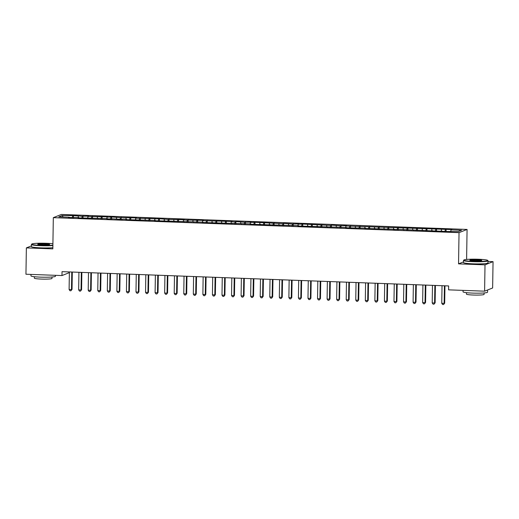 <?xml version="1.0" encoding="UTF-8"?>
<svg xmlns="http://www.w3.org/2000/svg" width="519" height="519" viewBox="0 0 519 519"><rect width="100%" height="100%" fill="white"/><g stroke="black" fill="none" stroke-linecap="round" stroke-linejoin="round"><path stroke-width="0.78" d="M467.074 229.443L61.359 214.457L53.321 217.656L459.036 232.642L467.074 229.443L466.6 259.448M463.512 261.881L458.543 263.86L485.012 264.839L493.05 261.641L488.022 261.453M493.05 261.641L492.635 287.98L484.597 291.178L485.012 264.839M63.149 217L62.163 215.508L58.822 216.838L69.332 217.227L68.56 217.532L75.067 217.435L78.888 217.578L78.116 217.889L107.55 218.635L106.784 218.947L113.285 218.849L122.069 219.511L122.841 219.2L126.662 219.342L125.89 219.654L155.33 220.4L154.558 220.711L203.104 222.164L202.332 222.476L250.878 223.929L250.113 224.24L298.659 225.694L297.887 226.005L346.433 227.458L345.66 227.77L365.545 228.165L364.773 228.477L394.206 229.223L393.434 229.534L399.941 229.437L446.95 231.506L458.232 231.591L461.573 230.261L451.063 229.872L451.835 229.567L345.952 225.992L346.724 225.681L340.224 225.778L331.44 225.116L330.668 225.428L302.772 224.059L298.178 224.227L298.95 223.916L292.444 224.013L283.659 223.352L282.894 223.663L254.998 222.294L250.405 222.463L251.177 222.151L244.67 222.249L235.886 221.587L235.113 221.898L231.292 221.756L232.064 221.444L202.631 220.698L203.396 220.387L183.518 219.991L184.29 219.68L168.227 219.427L159.443 218.765L154.85 218.934L155.622 218.622L135.738 218.227L136.51 217.915L120.453 217.662L111.669 217L107.076 217.169L107.848 216.858L87.964 216.462L88.736 216.151L82.229 216.248L73.445 215.586L73.413 217.714M62.163 215.508L73.445 215.586M484.597 291.178L448.578 289.849L448.637 285.943L62.033 271.664L61.975 275.563L69.371 272.624M78.408 216.105L78.097 217.552M82.229 216.248L81.846 218.025M69.332 217.227L69.41 217.565M87.964 216.462L87.646 217.902M91.785 216.598L91.396 218.376M78.888 217.578L78.966 217.915M97.52 216.812L97.202 218.259M101.341 216.955L100.952 218.733M88.444 217.935L88.522 218.272M107.076 217.169L106.758 218.609M110.897 217.305L110.508 219.083M98 218.285L98.072 218.622M116.632 217.519L116.314 218.96M120.453 217.662L120.064 219.433M107.55 218.635L107.628 218.979M126.188 217.87L125.87 219.316M130.01 218.012L129.62 219.79M117.106 218.992L117.184 219.329M135.738 218.227L135.427 219.667M139.566 218.363L139.176 220.14M126.662 219.342L126.74 219.68M145.294 218.577L144.983 220.024M149.115 218.72L148.732 220.497M136.218 219.699L136.296 220.037M154.85 218.934L154.539 220.374M158.671 219.07L158.282 220.847M145.774 220.05L145.852 220.387M164.406 219.284L164.088 220.724M168.227 219.427L167.838 221.198M155.33 220.4L155.408 220.744M173.962 219.634L173.644 221.081M177.783 219.777L177.394 221.555M164.886 220.757L164.958 221.094M183.518 219.991L183.201 221.431M187.34 220.127L186.95 221.905M174.436 221.107L174.514 221.444M193.074 220.341L192.757 221.788M196.896 220.484L196.506 222.262M183.992 221.464L184.07 221.801M202.631 220.698L202.313 222.138M206.452 220.834L206.062 222.612M193.548 221.814L193.626 222.151M212.18 221.049L211.869 222.489M216.008 221.191L215.619 222.962M203.104 222.164L203.182 222.508M221.736 221.399L221.425 222.846M225.557 221.542L225.168 223.319M212.66 222.521L212.738 222.859M231.292 221.756L230.974 223.196M235.113 221.898L234.724 223.67M222.216 222.872L222.294 223.209M240.848 222.106L240.531 223.553M244.67 222.249L244.28 224.026M231.772 223.228L231.85 223.566M250.405 222.463L250.087 223.903M254.226 222.599L253.836 224.377M241.329 223.579L241.4 223.916M259.961 222.813L259.643 224.253M263.782 222.956L263.393 224.727M250.878 223.929L250.956 224.273M269.517 223.164L269.199 224.61M273.338 223.306L272.949 225.084M260.434 224.286L260.512 224.623M279.066 223.52L278.755 224.961M282.894 223.663L282.505 225.434M269.99 224.636L270.068 224.974M288.622 223.871L288.311 225.317M292.444 224.013L292.061 225.791M279.546 224.993L279.624 225.33M298.178 224.227L297.861 225.668M302 224.364L301.61 226.141M289.102 225.343L289.18 225.681M307.735 224.578L307.417 226.018M311.556 224.721L311.166 226.492M298.659 225.694L298.736 226.037M317.291 224.928L316.973 226.375M321.112 225.071L320.723 226.848M308.215 226.05L308.286 226.388M326.847 225.285L326.529 226.725M330.668 225.428L330.279 227.199M317.764 226.401L317.842 226.738M336.403 225.635L336.085 227.082M340.224 225.778L339.835 227.556M327.32 226.758L327.398 227.095M345.952 225.992L345.641 227.432M349.78 226.128L349.391 227.906M336.876 227.108L336.954 227.445M355.509 226.342L355.197 227.783M359.33 226.485L358.947 228.256M346.433 227.458L346.51 227.802M365.065 226.693L364.753 228.139M368.886 226.835L368.496 228.613M355.989 227.815L356.066 228.152M374.621 227.05L374.303 228.49M378.442 227.192L378.053 228.963M365.545 228.165L365.623 228.503M384.177 227.4L383.859 228.847M387.998 227.543L387.609 229.32M375.101 228.522L375.172 228.86M393.733 227.757L393.415 229.197M397.554 227.893L397.165 229.67M384.65 228.873L384.728 229.21M403.289 228.107L402.971 229.547M407.11 228.25L406.721 230.021M394.206 229.223L394.284 229.567M412.845 228.457L412.527 229.904M416.666 228.6L416.277 230.378M403.763 229.58L403.84 229.917M422.395 228.814L422.083 230.254M426.222 228.957L425.833 230.728M413.319 229.93L413.396 230.267M431.951 229.164L431.639 230.611M435.772 229.307L435.383 231.085M422.875 230.287L422.953 230.624M441.507 229.521L441.189 230.961M445.328 229.658L444.939 231.435M432.431 230.637L432.509 230.974M451.063 229.872L450.745 231.312M441.987 230.994L442.065 231.331M31.425 245.883L26.365 247.894L25.95 274.233L61.975 275.563M458.543 263.86L459.036 232.642M26.365 247.894L52.834 248.873L53.321 217.656M72.679 215.898L72.29 217.669M446.1 229.353L446.068 231.474M436.544 229.002L436.511 231.124M426.988 228.645L426.955 230.773M417.438 228.295L417.399 230.417M407.882 227.938L407.85 230.066M398.326 227.588L398.294 229.709M388.77 227.238L388.737 229.359M379.214 226.881L379.181 229.009M369.658 226.531L369.625 228.652M360.102 226.174L360.069 228.302M350.546 225.823L350.513 227.945M340.996 225.473L340.957 227.594M331.44 225.116L331.407 227.244M321.884 224.766L321.851 226.887M312.328 224.409L312.295 226.537M302.772 224.059L302.739 226.18M293.216 223.708L293.183 225.83M283.659 223.352L283.627 225.48M274.11 223.001L274.071 225.123M264.554 222.645L264.521 224.772M254.998 222.294L254.965 224.416M245.442 221.944L245.409 224.065M235.886 221.587L235.853 223.715M226.329 221.237L226.297 223.358M216.773 220.88L216.741 223.008M207.224 220.53L207.185 222.651M197.668 220.179L197.635 222.301M188.112 219.822L188.079 221.95M178.555 219.472L178.523 221.594M168.999 219.115L168.967 221.243M159.443 218.765L159.411 220.886M149.887 218.415L149.855 220.536M140.331 218.058L140.299 220.186M130.782 217.708L130.743 219.829M121.225 217.351L121.193 219.479M111.669 217L111.637 219.122M102.113 216.65L102.081 218.771M92.557 216.293L92.525 218.421M83.001 215.943L82.969 218.064M444.42 285.787L444.147 303.368L441.753 303.278L442.032 285.697M444.958 285.807L444.686 303.148L443.57 304.543L442.616 304.51L441.753 303.278M444.686 303.148L443.57 304.543M434.864 285.437L434.591 303.012L432.204 302.927L432.476 285.346M435.402 285.456L435.13 302.798L434.014 304.192L433.06 304.153L432.204 302.927M435.13 302.798L434.014 304.192M425.308 285.08L425.035 302.661L422.648 302.571L422.92 284.996M425.852 285.1L425.58 302.441L424.458 303.836L423.504 303.803L422.648 302.571M425.58 302.441L424.458 303.836M478.44 259.253A11.956 1.122 0.9 0 0 463.889 260.013A11.956 1.122 0.9 0 0 473.14 261.362A11.956 1.122 0.9 0 0 487.691 260.389A11.956 1.122 0.9 0 0 478.44 259.253M487.691 260.389L487.977 260.681A12.248 1.148 -179.1 0 1 488.035 260.791A12.248 1.148 -179.1 0 1 473.069 261.68A12.248 1.148 -179.1 0 1 463.532 260.408A12.248 1.148 -179.1 0 1 463.59 260.298L463.889 260.013M477.11 259.779A5.975 0.564 -179.1 0 1 481.736 260.454A5.975 0.564 -179.1 0 1 474.463 260.836A5.975 0.564 -179.1 0 1 469.838 260.266A5.975 0.564 -179.1 0 1 477.11 259.779M481.379 260.596A5.683 0.532 0.9 0 0 477.045 260.097A5.683 0.532 0.9 0 0 470.195 260.415M487.575 289.991L487.542 292.203A12.248 1.148 -179.1 0 1 472.575 293.092A12.248 1.148 -179.1 0 1 463.039 291.821L463.065 290.381M484.097 292.95L484.071 294.396A8.823 0.83 -179.1 0 1 473.302 295.032A8.823 0.83 -179.1 0 1 466.438 294.117L466.458 292.671M488.035 260.791L487.996 262.938A12.248 1.148 -179.1 0 1 473.036 263.827A12.248 1.148 -179.1 0 1 463.499 262.556L463.532 260.408M52.912 243.774A11.956 1.122 0.9 0 0 46.353 243.294A11.956 1.122 0.9 0 0 31.802 244.053A11.956 1.122 0.9 0 0 41.053 245.403A11.956 1.122 0.9 0 0 52.886 245.208M52.886 245.545A12.248 1.148 -179.1 0 1 40.982 245.721A12.248 1.148 -179.1 0 1 31.451 244.449A12.248 1.148 -179.1 0 1 31.503 244.339L31.802 244.053M45.03 243.82A5.975 0.564 -179.1 0 1 49.649 244.494A5.975 0.564 -179.1 0 1 42.376 244.877A5.975 0.564 -179.1 0 1 37.751 244.306A5.975 0.564 -179.1 0 1 45.03 243.82M49.292 244.637A5.683 0.532 0.9 0 0 44.958 244.138A5.683 0.532 0.9 0 0 38.108 244.455M55.468 275.323L55.455 276.244A12.248 1.148 -179.1 0 1 40.488 277.133A12.248 1.148 -179.1 0 1 30.958 275.861L30.978 274.421M52.01 276.99L51.991 278.437A8.823 0.83 -179.1 0 1 41.215 279.073A8.823 0.83 -179.1 0 1 34.351 278.158L34.371 276.711M52.847 247.693A12.248 1.148 -179.1 0 1 40.949 247.868A12.248 1.148 -179.1 0 1 31.412 246.596L31.451 244.449M415.758 284.73L415.479 302.305L413.092 302.22L413.364 284.639M416.296 284.749L416.024 302.09L414.908 303.485L413.948 303.446L413.092 302.22M416.024 302.09L414.908 303.485M406.202 284.373L405.923 301.954L403.535 301.863L403.814 284.289M406.74 284.399L406.468 301.74L405.352 303.128L404.392 303.096L403.535 301.863M406.468 301.74L405.352 303.128M396.646 284.023L396.367 301.604L393.979 301.513L394.258 283.932M397.184 284.042L396.912 301.383L395.796 302.778L394.842 302.746L393.979 301.513M396.912 301.383L395.796 302.778M387.09 283.672L386.811 301.247L384.423 301.163L384.702 283.582M387.628 283.692L387.356 301.033L386.24 302.428L385.286 302.389L384.423 301.163M387.356 301.033L386.24 302.428M377.534 283.316L377.261 300.897L374.867 300.806L375.146 283.231M378.072 283.335L377.8 300.676L376.684 302.071L375.73 302.039L374.867 300.806M377.8 300.676L376.684 302.071M367.977 282.965L367.705 300.54L365.318 300.456L365.59 282.874M368.516 282.985L368.243 300.326L367.128 301.721L366.174 301.682L365.318 300.456M368.243 300.326L367.128 301.721M358.421 282.608L358.149 300.19L355.762 300.099L356.034 282.524M358.966 282.634L358.694 299.976L357.572 301.364L356.618 301.331L355.762 300.099M358.694 299.976L357.572 301.364M348.872 282.258L348.593 299.839L346.205 299.748L346.478 282.167M349.41 282.278L349.138 299.619L348.022 301.014L347.062 300.981L346.205 299.748M349.138 299.619L348.022 301.014M339.316 281.908L339.037 299.482L336.649 299.398L336.922 281.817M339.854 281.927L339.582 299.268L338.466 300.663L337.506 300.624L336.649 299.398M339.582 299.268L338.466 300.663M329.76 281.551L329.481 299.132L327.093 299.041L327.372 281.467M330.298 281.57L330.026 298.912L328.91 300.306L327.956 300.274L327.093 299.041M330.026 298.912L328.91 300.306M320.204 281.201L319.925 298.775L317.537 298.691L317.816 281.11M320.742 281.22L320.47 298.561L319.354 299.956L318.4 299.917L317.537 298.691M320.47 298.561L319.354 299.956M310.647 280.844L310.375 298.425L307.981 298.334L308.26 280.76M311.186 280.863L310.913 298.211L309.798 299.599L308.844 299.567L307.981 298.334M310.913 298.211L309.798 299.599M301.091 280.494L300.819 298.075L298.425 297.984L298.704 280.403M301.63 280.513L301.357 297.854L300.242 299.249L299.288 299.216L298.425 297.984M301.357 297.854L300.242 299.249M291.535 280.143L291.263 297.718L288.875 297.634L289.148 280.052M292.08 280.163L291.808 297.504L290.685 298.899L289.732 298.86L288.875 297.634M291.808 297.504L290.685 298.899M281.986 279.786L281.707 297.368L279.319 297.277L279.592 279.702M282.524 279.806L282.252 297.147L281.136 298.542L280.176 298.509L279.319 297.277M282.252 297.147L281.136 298.542M272.43 279.436L272.151 297.011L269.763 296.926L270.036 279.345M272.968 279.456L272.696 296.797L271.58 298.191L270.62 298.153L269.763 296.926M272.696 296.797L271.58 298.191M262.874 279.079L262.595 296.66L260.207 296.57L260.486 278.995M263.412 279.099L263.139 296.446L262.024 297.835L261.07 297.802L260.207 296.57M263.139 296.446L262.024 297.835M253.317 278.729L253.038 296.31L250.651 296.219L250.93 278.638M253.856 278.748L253.583 296.089L252.468 297.484L251.514 297.452L250.651 296.219M253.583 296.089L252.468 297.484M243.761 278.379L243.482 295.953L241.095 295.869L241.374 278.288M244.3 278.398L244.027 295.739L242.911 297.134L241.958 297.095L241.095 295.869M244.027 295.739L242.911 297.134M234.205 278.022L233.933 295.603L231.539 295.512L231.818 277.937M234.744 278.041L234.471 295.382L233.355 296.777L232.402 296.745L231.539 295.512M234.471 295.382L233.355 296.777M224.649 277.671L224.377 295.246L221.989 295.162L222.262 277.581M225.188 277.691L224.915 295.032L223.799 296.427L222.846 296.388L221.989 295.162M224.915 295.032L223.799 296.427M215.093 277.315L214.821 294.896L212.433 294.805L212.706 277.23M215.638 277.334L215.366 294.682L214.243 296.07L213.29 296.038L212.433 294.805M215.366 294.682L214.243 296.07M205.543 276.964L205.264 294.545L202.877 294.455L203.15 276.874M206.082 276.984L205.809 294.325L204.694 295.72L203.733 295.687L202.877 294.455M205.809 294.325L204.694 295.72M195.987 276.614L195.708 294.189L193.321 294.104L193.6 276.523M196.526 276.633L196.253 293.975L195.138 295.369L194.177 295.33L193.321 294.104M196.253 293.975L195.138 295.369M186.431 276.257L186.152 293.838L183.765 293.748L184.044 276.173M186.97 276.277L186.697 293.618L185.581 295.013L184.628 294.98L183.765 293.748M186.697 293.618L185.581 295.013M176.875 275.907L176.596 293.482L174.209 293.397L174.488 275.816M177.414 275.926L177.141 293.267L176.025 294.662L175.072 294.623L174.209 293.397M177.141 293.267L176.025 294.662M167.319 275.55L167.047 293.131L164.653 293.04L164.932 275.466M167.858 275.57L167.585 292.917L166.469 294.305L165.516 294.273L164.653 293.04M167.585 292.917L166.469 294.305M157.763 275.2L157.491 292.781L155.103 292.69L155.376 275.109M158.301 275.219L158.029 292.56L156.913 293.955L155.96 293.923L155.103 292.69M158.029 292.56L156.913 293.955M148.207 274.849L147.934 292.424L145.547 292.34L145.82 274.759M148.752 274.869L148.479 292.21L147.357 293.605L146.403 293.566L145.547 292.34M148.479 292.21L147.357 293.605M138.657 274.493L138.378 292.074L135.991 291.983L136.263 274.408M139.196 274.512L138.923 291.853L137.807 293.248L136.847 293.216L135.991 291.983M138.923 291.853L137.807 293.248M129.101 274.142L128.822 291.717L126.435 291.633L126.707 274.051M129.64 274.162L129.367 291.503L128.251 292.898L127.291 292.859L126.435 291.633M129.367 291.503L128.251 292.898M119.545 273.785L119.266 291.367L116.879 291.276L117.158 273.701M120.084 273.805L119.811 291.153L118.695 292.541L117.742 292.508L116.879 291.276M119.811 291.153L118.695 292.541M109.989 273.435L109.71 291.016L107.323 290.925L107.602 273.344M110.528 273.455L110.255 290.796L109.139 292.191L108.186 292.152L107.323 290.925M110.255 290.796L109.139 292.191M100.433 273.085L100.161 290.659L97.767 290.575L98.046 272.994M100.971 273.104L100.699 290.445L99.583 291.84L98.629 291.801L97.767 290.575M100.699 290.445L99.583 291.84M90.877 272.728L90.604 290.309L88.211 290.218L88.49 272.644M91.415 272.747L91.143 290.089L90.027 291.483L89.073 291.451L88.211 290.218M91.143 290.089L90.027 291.483M81.321 272.378L81.048 289.952L78.661 289.868L78.933 272.287M81.866 272.397L81.593 289.738L80.471 291.133L79.517 291.094L78.661 289.868M81.593 289.738L80.471 291.133M71.771 272.021L71.492 289.602L69.105 289.511L69.377 271.937M72.31 272.04L72.037 289.388L70.921 290.776L69.961 290.744L69.105 289.511M72.037 289.388L70.921 290.776"/></g></svg>
